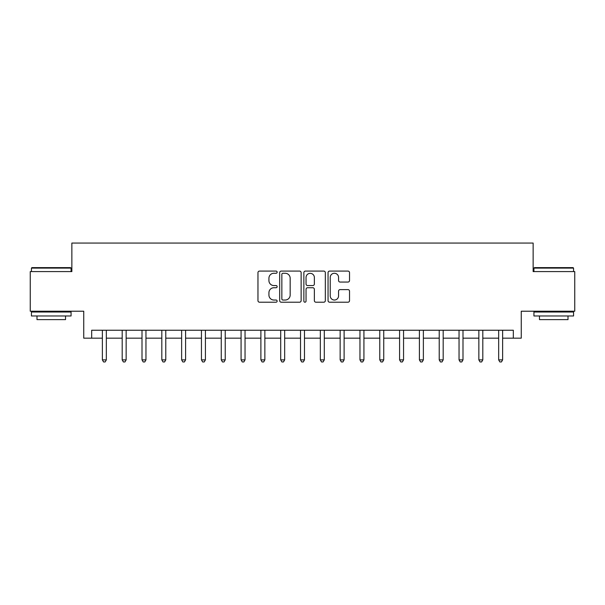 <?xml version="1.0" encoding="UTF-8"?>
<svg xmlns="http://www.w3.org/2000/svg" width="605" height="605" viewBox="0 0 605 605"><rect width="100%" height="100%" fill="white"/><g stroke="black" fill="none" stroke-linecap="round" stroke-linejoin="round"><path stroke-width="0.91" d="M277.135 272.182A1.089 1.089 0 0 0 276.046 271.085L259.515 271.085A1.558 1.558 0 0 0 257.964 272.643L257.964 300.655A1.558 1.558 0 0 0 259.515 302.205L276.046 302.205A1.089 1.089 0 0 0 277.135 301.116A1.089 1.089 0 0 0 276.046 300.027L273.906 300.027A4.976 4.976 0 0 1 268.93 295.051L268.93 292.714A4.976 4.976 0 0 1 273.906 287.738L276.046 287.738A1.089 1.089 0 0 0 277.135 286.649A1.089 1.089 0 0 0 276.046 285.56L273.906 285.56A4.976 4.976 0 0 1 268.93 280.584L268.93 278.247A4.976 4.976 0 0 1 273.906 273.271L276.046 273.271A1.089 1.089 0 0 0 277.135 272.182M347.973 282.059A1.558 1.558 0 0 0 349.531 280.501L349.531 272.643A1.558 1.558 0 0 0 347.973 271.085L329.612 271.085A1.558 1.558 0 0 0 328.054 272.643L328.054 300.655A1.558 1.558 0 0 0 329.612 302.205L347.973 302.205A1.558 1.558 0 0 0 349.531 300.655L349.531 291.164A1.558 1.558 0 0 0 347.973 289.606L340.116 289.606A1.558 1.558 0 0 0 338.558 291.164L338.558 295.868A4.159 4.159 0 0 1 334.399 300.027A4.159 4.159 0 0 1 330.232 295.868L330.232 277.43A4.159 4.159 0 0 1 334.399 273.271A4.159 4.159 0 0 1 338.558 277.43L338.558 280.501A1.558 1.558 0 0 0 340.116 282.059L347.973 282.059M91.673 338.165L91.673 330.239L513.327 330.239L513.327 338.165L521.253 338.165L521.253 311.22L574.75 311.22L574.75 271.592L533.141 271.592L533.141 243.059L71.859 243.059L71.859 271.592L30.25 271.592L30.25 311.22L83.747 311.22L83.747 338.165L102.374 338.165M301.139 272.643A1.558 1.558 0 0 0 299.581 271.085L281.219 271.085A1.558 1.558 0 0 0 279.669 272.643L279.669 300.655A1.558 1.558 0 0 0 281.219 302.205L299.581 302.205A1.558 1.558 0 0 0 301.139 300.655L301.139 272.643M305.419 271.085L323.781 271.085A1.558 1.558 0 0 1 325.331 272.643L325.331 300.655A1.558 1.558 0 0 1 323.781 302.205L315.923 302.205A1.558 1.558 0 0 1 314.366 300.655L314.366 289.296A1.558 1.558 0 0 0 312.808 287.738L307.597 287.738A1.558 1.558 0 0 0 306.039 289.296L306.039 301.116A1.089 1.089 0 0 1 304.95 302.205A1.089 1.089 0 0 1 303.861 301.116L303.861 272.643A1.558 1.558 0 0 1 305.419 271.085M106.336 338.165L122.187 338.165M126.15 338.165L142.001 338.165M145.964 338.165L161.815 338.165M165.778 338.165L181.629 338.165M185.591 338.165L201.45 338.165M205.413 338.165L221.264 338.165M225.226 338.165L241.077 338.165M245.04 338.165L260.891 338.165M264.854 338.165L280.705 338.165M284.668 338.165L300.519 338.165M304.481 338.165L320.332 338.165M324.295 338.165L340.146 338.165M344.109 338.165L359.96 338.165M363.923 338.165L379.774 338.165M383.736 338.165L399.587 338.165M403.55 338.165L419.409 338.165M423.371 338.165L439.222 338.165M443.185 338.165L459.036 338.165M462.999 338.165L478.85 338.165M482.813 338.165L498.664 338.165M502.626 338.165L513.327 338.165M282.936 273.271A1.089 1.089 0 0 0 281.847 274.36L281.847 298.938A1.089 1.089 0 0 0 282.936 300.027L285.189 300.027A4.976 4.976 0 0 0 290.166 295.051L290.166 278.247A4.976 4.976 0 0 0 285.189 273.271L282.936 273.271M314.366 277.506A4.159 4.159 0 0 0 310.199 273.347A4.159 4.159 0 0 0 306.039 277.506L306.039 284.002A1.558 1.558 0 0 0 307.597 285.56L312.808 285.56A1.558 1.558 0 0 0 314.366 284.002L314.366 277.506M106.533 330.239L106.45 330.443A1.588 1.588 0 0 0 106.336 331.033L106.336 359.884L102.374 359.884L102.374 331.033A1.588 1.588 0 0 0 102.26 330.443L102.177 330.239M106.336 359.884L105.149 361.941L103.561 361.941L102.374 359.884M126.347 330.239L126.264 330.443A1.588 1.588 0 0 0 126.15 331.033L126.15 359.884L122.187 359.884L122.187 331.033A1.588 1.588 0 0 0 122.074 330.443L121.991 330.239M126.15 359.884L124.963 361.941L123.375 361.941L122.187 359.884M146.16 330.239L146.077 330.443A1.588 1.588 0 0 0 145.964 331.033L145.964 359.884L142.001 359.884L142.001 331.033A1.588 1.588 0 0 0 141.888 330.443L141.804 330.239M145.964 359.884L144.776 361.941L143.188 361.941L142.001 359.884M165.974 330.239L165.899 330.443A1.588 1.588 0 0 0 165.778 331.033L165.778 359.884L161.815 359.884L161.815 331.033A1.588 1.588 0 0 0 161.701 330.443L161.626 330.239M165.778 359.884L164.59 361.941L163.01 361.941L161.815 359.884M185.788 330.239L185.712 330.443A1.588 1.588 0 0 0 185.591 331.033L185.591 359.884L181.629 359.884L181.629 331.033A1.588 1.588 0 0 0 181.515 330.443L181.439 330.239M185.591 359.884L184.404 361.941L182.823 361.941L181.629 359.884M31.914 267.629L70.588 267.629L71.065 268.106L31.437 268.106L31.914 267.629M51.251 315.976L31.437 315.976L31.437 312.014L71.065 312.014L71.065 315.976L51.251 315.976M65.522 315.976L65.522 319.621L36.988 319.621L36.988 315.976M534.412 267.629L573.086 267.629L573.563 268.106L533.935 268.106L534.412 267.629M553.749 315.976L533.935 315.976L533.935 312.014L573.563 312.014L573.563 315.976L553.749 315.976M568.012 315.976L568.012 319.621L539.478 319.621L539.478 315.976M205.602 330.239L205.526 330.443A1.588 1.588 0 0 0 205.413 331.033L205.413 359.884L201.45 359.884L201.45 331.033A1.588 1.588 0 0 0 201.329 330.443L201.253 330.239M205.413 359.884L204.218 361.941L202.637 361.941L201.45 359.884M225.415 330.239L225.34 330.443A1.588 1.588 0 0 0 225.226 331.033L225.226 359.884L221.264 359.884L221.264 331.033A1.588 1.588 0 0 0 221.143 330.443L221.067 330.239M225.226 359.884L224.031 361.941L222.451 361.941L221.264 359.884M245.237 330.239L245.154 330.443A1.588 1.588 0 0 0 245.04 331.033L245.04 359.884L241.077 359.884L241.077 331.033A1.588 1.588 0 0 0 240.964 330.443L240.881 330.239M245.04 359.884L243.853 361.941L242.265 361.941L241.077 359.884M265.05 330.239L264.967 330.443A1.588 1.588 0 0 0 264.854 331.033L264.854 359.884L260.891 359.884L260.891 331.033A1.588 1.588 0 0 0 260.778 330.443L260.695 330.239M264.854 359.884L263.667 361.941L262.078 361.941L260.891 359.884M284.864 330.239L284.781 330.443A1.588 1.588 0 0 0 284.668 331.033L284.668 359.884L280.705 359.884L280.705 331.033A1.588 1.588 0 0 0 280.591 330.443L280.508 330.239M284.668 359.884L283.48 361.941L281.892 361.941L280.705 359.884M304.678 330.239L304.595 330.443A1.588 1.588 0 0 0 304.481 331.033L304.481 359.884L300.519 359.884L300.519 331.033A1.588 1.588 0 0 0 300.405 330.443L300.322 330.239M304.481 359.884L303.294 361.941L301.706 361.941L300.519 359.884M324.492 330.239L324.409 330.443A1.588 1.588 0 0 0 324.295 331.033L324.295 359.884L320.332 359.884L320.332 331.033A1.588 1.588 0 0 0 320.219 330.443L320.136 330.239M324.295 359.884L323.108 361.941L321.52 361.941L320.332 359.884M344.305 330.239L344.222 330.443A1.588 1.588 0 0 0 344.109 331.033L344.109 359.884L340.146 359.884L340.146 331.033A1.588 1.588 0 0 0 340.033 330.443L339.95 330.239M344.109 359.884L342.922 361.941L341.333 361.941L340.146 359.884M364.119 330.239L364.036 330.443A1.588 1.588 0 0 0 363.923 331.033L363.923 359.884L359.96 359.884L359.96 331.033A1.588 1.588 0 0 0 359.846 330.443L359.763 330.239M363.923 359.884L362.735 361.941L361.147 361.941L359.96 359.884M383.933 330.239L383.857 330.443A1.588 1.588 0 0 0 383.736 331.033L383.736 359.884L379.774 359.884L379.774 331.033A1.588 1.588 0 0 0 379.66 330.443L379.585 330.239M383.736 359.884L382.549 361.941L380.969 361.941L379.774 359.884M403.747 330.239L403.671 330.443A1.588 1.588 0 0 0 403.55 331.033L403.55 359.884L399.587 359.884L399.587 331.033A1.588 1.588 0 0 0 399.474 330.443L399.398 330.239M403.55 359.884L402.363 361.941L400.782 361.941L399.587 359.884M423.56 330.239L423.485 330.443A1.588 1.588 0 0 0 423.371 331.033L423.371 359.884L419.409 359.884L419.409 331.033A1.588 1.588 0 0 0 419.288 330.443L419.212 330.239M423.371 359.884L422.177 361.941L420.596 361.941L419.409 359.884M443.374 330.239L443.299 330.443A1.588 1.588 0 0 0 443.185 331.033L443.185 359.884L439.222 359.884L439.222 331.033A1.588 1.588 0 0 0 439.101 330.443L439.026 330.239M443.185 359.884L441.99 361.941L440.41 361.941L439.222 359.884M463.196 330.239L463.112 330.443A1.588 1.588 0 0 0 462.999 331.033L462.999 359.884L459.036 359.884L459.036 331.033A1.588 1.588 0 0 0 458.923 330.443L458.84 330.239M462.999 359.884L461.812 361.941L460.223 361.941L459.036 359.884M483.009 330.239L482.926 330.443A1.588 1.588 0 0 0 482.813 331.033L482.813 359.884L478.85 359.884L478.85 331.033A1.588 1.588 0 0 0 478.736 330.443L478.653 330.239M482.813 359.884L481.625 361.941L480.037 361.941L478.85 359.884M502.823 330.239L502.74 330.443A1.588 1.588 0 0 0 502.626 331.033L502.626 359.884L498.664 359.884L498.664 331.033A1.588 1.588 0 0 0 498.55 330.443L498.467 330.239M502.626 359.884L501.439 361.941L499.851 361.941L498.664 359.884M31.437 271.592L31.437 268.106M40.474 312.014L40.474 311.22M62.035 312.014L62.035 311.22M71.065 271.592L71.065 268.106M533.935 271.592L533.935 268.106M542.965 312.014L542.965 311.22M564.525 312.014L564.525 311.22M573.563 271.592L573.563 268.106"/></g></svg>
